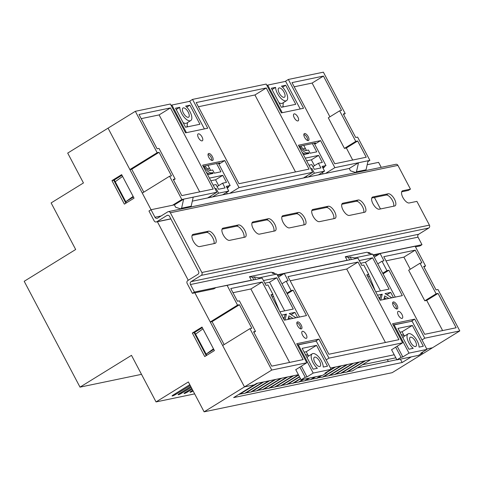<?xml version="1.0" encoding="UTF-8"?>
<svg xmlns="http://www.w3.org/2000/svg" width="484" height="484" viewBox="0 0 484 484"><rect width="100%" height="100%" fill="white"/><g stroke="black" fill="none" stroke-linecap="round" stroke-linejoin="round"><path stroke-width="0.73" d="M141.497 374.344L80.005 387.139L24.2 281.295L75.673 249.502L51.122 202.929L83.448 182.958L67.7 153.089L108.053 128.163L151.056 209.723L142.284 193.086L169.569 176.23L181.845 199.517L183.642 199.148L181.591 208.205L180.562 208.84L175.613 207.219L174.373 204.865L183.642 199.148L216.88 192.227L202.614 165.177L224.776 160.567L239.036 187.617L229.773 193.34M421.981 339.925L424.764 338.207L459.8 330.911L392.161 372.686L204.115 411.83L188.367 381.955L156.042 401.926L131.485 355.347L80.005 387.139M206.238 355.643L194.126 332.671L202.3 327.626M125.876 203.219L113.764 180.254L121.938 175.202M143.79 192.154L131.678 169.188M224.153 344.578L212.04 321.612M387.345 359.576L388.349 361.475M214.412 350.591L204.732 356.569L192.329 333.046L202.009 327.069L214.412 350.591M204.115 411.83L244.474 386.904L194.864 292.808L210.244 321.981L237.529 305.132L227.111 285.372L215.985 287.569L213.928 288.839L192.366 293.328L194.423 292.058L251.317 280.212L249.46 276.685L252.509 277.296L254.306 276.921L258.879 277.84L259.321 278.669M188.258 280.278L157.391 221.732L188.258 280.278M121.647 174.645L134.05 198.168L124.37 204.145L111.967 180.623L121.647 174.645M298.41 374.707L256.605 383.413L254.233 384.871L244.474 386.904L222.646 345.503L249.932 328.654L271.76 370.054L244.474 386.904L254.233 384.871L233.645 397.588L402.168 362.51L411.303 356.871M432.521 347.76L426.749 348.964L432.521 347.76M156.042 401.926L194.659 393.885M192.753 390.273L191.222 391.229A2.686 0.375 152.2 0 0 190.049 392.228A2.686 0.375 152.2 0 0 193.14 391.011M191.767 388.404L185.239 392.476A2.686 0.375 152.2 0 0 184.059 393.474A2.686 0.375 152.2 0 0 187.629 391.973L192.178 389.19M190.781 386.534L179.249 393.722A2.686 0.375 152.2 0 0 178.07 394.72A2.686 0.375 152.2 0 0 181.645 393.22L191.216 387.357M189.795 384.665L173.26 394.968A2.686 0.375 152.2 0 0 172.08 395.972A2.686 0.375 152.2 0 0 175.656 394.466L190.248 385.524M396.832 359.709L357.271 367.943M370.665 359.666L352.485 370.895L347.203 371.706M364.676 360.913L346.502 372.142L341.214 372.952M358.686 362.159L340.512 373.388L335.224 374.199M352.697 363.405L334.523 374.634L329.235 375.445M346.713 364.652L328.533 375.88L323.245 376.691M340.724 365.898L322.544 377.127L317.256 377.937M320.91 375.687L316.554 378.373L311.266 379.19M314.921 376.933L310.565 379.619L305.283 380.436M308.931 378.179L304.581 380.866L299.293 381.682M302.948 379.426L298.592 382.112L293.304 382.929M300.425 378.53L292.602 383.358L287.314 384.175M299.451 376.679L286.613 384.605L281.325 385.421M298.471 374.828L280.623 385.851L275.336 386.668M292.814 375.874L274.634 387.097L269.352 387.914M286.824 377.121L268.644 388.343L263.363 389.16M280.835 378.367L262.661 389.59L257.373 390.406M274.845 379.613L256.671 390.842L251.384 391.653M268.856 380.86L250.682 392.088L245.394 392.899M262.873 382.106L244.692 393.335L239.405 394.145M256.883 383.352L238.424 394.635M400.389 359.14L402.168 362.51M194.126 332.671L192.329 333.046M113.764 180.254L111.967 180.623M175.262 393.722L175.656 394.466M181.246 392.476L181.645 393.22M187.235 391.229L187.629 391.973M239.544 394.406L257.718 383.177M245.533 393.159L263.707 381.93M251.523 391.913L269.697 380.684M257.506 390.667L275.686 379.438M263.496 389.42L281.676 378.192M269.485 388.174L287.665 376.945M275.475 386.928L293.649 375.699M281.464 385.681L298.61 375.088M287.454 384.429L299.584 376.939M293.437 383.183L300.558 378.791M299.427 381.936L303.783 379.25M305.416 380.69L309.772 378.004M311.406 379.444L315.762 376.758M334.734 367.144L326.488 372.238L326.773 372.777L324.976 373.152L331.153 369.334L313.19 373.073L298.307 344.85L316.276 341.111L331.153 369.334M317.395 378.198L321.751 375.511M326.627 372.499L335.569 366.975M323.385 376.951L341.559 365.729M329.374 375.705L347.548 364.482M335.358 374.459L353.538 363.23M341.347 373.212L359.527 361.984M347.337 371.966L365.517 360.737M294.199 113.873A4.029 1.748 58.3 0 0 293.939 113.976A4.029 1.748 58.3 0 0 294.411 118.054A4.029 1.748 58.3 0 0 297.92 120.933A4.029 1.748 58.3 0 0 298.174 120.831A4.029 1.748 58.3 0 0 297.702 116.759A4.029 1.748 58.3 0 0 294.199 113.873M304.551 133.517A4.029 1.748 58.3 0 0 304.297 133.62A4.029 1.748 58.3 0 0 304.769 137.692A4.029 1.748 58.3 0 0 308.272 140.572A4.029 1.748 58.3 0 0 308.532 140.475A4.029 1.748 58.3 0 0 308.06 136.397A4.029 1.748 58.3 0 0 304.551 133.517M198.379 133.82A4.029 1.748 58.3 0 0 198.119 133.923A4.029 1.748 58.3 0 0 198.591 137.994A4.029 1.748 58.3 0 0 202.1 140.88A4.029 1.748 58.3 0 0 202.354 140.777A4.029 1.748 58.3 0 0 201.882 136.7A4.029 1.748 58.3 0 0 198.379 133.82M208.731 153.464A4.029 1.748 58.3 0 0 208.477 153.561A4.029 1.748 58.3 0 0 208.949 157.639A4.029 1.748 58.3 0 0 212.452 160.519A4.029 1.748 58.3 0 0 212.712 160.416A4.029 1.748 58.3 0 0 212.24 156.344A4.029 1.748 58.3 0 0 208.731 153.464M393.347 301.937A4.029 1.748 58.3 0 0 393.093 302.034A4.029 1.748 58.3 0 0 393.565 306.112A4.029 1.748 58.3 0 0 397.068 308.992A4.029 1.748 58.3 0 0 397.328 308.889A4.029 1.748 58.3 0 0 396.856 304.817A4.029 1.748 58.3 0 0 393.347 301.937M398.308 311.345A4.029 1.748 58.3 0 0 398.054 311.442A4.029 1.748 58.3 0 0 398.526 315.52A4.029 1.748 58.3 0 0 402.029 318.399A4.029 1.748 58.3 0 0 402.289 318.297A4.029 1.748 58.3 0 0 401.817 314.225A4.029 1.748 58.3 0 0 398.308 311.345M297.533 321.878A4.029 1.748 58.3 0 0 297.273 321.981A4.029 1.748 58.3 0 0 297.745 326.053A4.029 1.748 58.3 0 0 301.254 328.939A4.029 1.748 58.3 0 0 301.508 328.836A4.029 1.748 58.3 0 0 301.036 324.758A4.029 1.748 58.3 0 0 297.533 321.878M302.494 331.286A4.029 1.748 58.3 0 0 302.234 331.389A4.029 1.748 58.3 0 0 302.706 335.466A4.029 1.748 58.3 0 0 306.215 338.346A4.029 1.748 58.3 0 0 306.469 338.243A4.029 1.748 58.3 0 0 305.997 334.172A4.029 1.748 58.3 0 0 302.494 331.286M175.141 178.989L173.224 179.389L181.778 195.615L213.22 189.075L170.435 107.92L138.993 114.466L157.1 148.806L159.018 148.406L175.141 178.989L173.538 179.981M199.692 191.888L159.109 114.914L141.195 118.647M255.504 331.413L253.586 331.812L271.693 366.152L303.135 359.606L262.207 281.984L230.765 288.531L237.463 301.229L239.38 300.83L255.504 331.413L253.9 332.399M289.607 362.425L250.881 288.978L232.973 292.705M438.038 293.413L436.12 293.812L419.997 263.236L421.915 262.836L415.218 250.137L383.776 256.677L424.704 334.305L456.146 327.759L438.038 293.413L426.713 300.413L442.618 330.572M410.275 269.237L403.892 257.131L415.218 250.137M403.892 257.131L385.978 260.858M419.997 263.236L408.671 270.229L424.795 300.812L426.713 300.413M357.676 140.995L355.758 141.395L339.635 110.812L341.553 110.412L323.445 76.073L292.003 82.619L334.789 163.767L366.231 157.221L357.676 140.995L346.35 147.989L352.703 160.041M329.913 116.819L312.119 83.067L323.445 76.073M339.635 110.812L328.309 117.806L344.433 148.388L346.35 147.989M312.119 83.067L294.205 86.793M303.026 148.915L305.374 148.425M367.822 276.836L369.492 276.491L375.306 291.029M369.492 276.491L368.487 274.585M226.548 192.408L227.311 193.848M207.206 168.856L209.554 168.371M380.484 208.955L374.434 197.484M322.368 172.461L323.13 173.907M367.894 161.608L369.885 160.379L334.855 167.67L320.589 140.62L298.434 145.23L312.694 172.28L239.036 187.617M369.885 160.379L357.609 137.093L355.692 137.492L343.289 113.97L345.207 113.571L323.379 72.17L288.349 79.461L303.541 108.277L281.379 112.887L266.188 84.077L192.529 99.408L207.721 128.224L185.566 132.834L170.374 104.018L135.338 111.314L157.167 152.708L159.079 152.309L171.481 175.831L169.569 176.23M196.183 102.56L238.975 183.714L309.04 169.128L266.254 87.979L196.183 102.56M181.591 208.205L191.174 206.208L190.145 206.849L180.562 208.84M191.174 206.208L193.225 197.151M350.483 170.822L349.242 168.468L358.511 162.745L356.46 171.808L355.431 172.443L350.483 170.822M356.46 171.808L366.043 169.811L365.015 170.447L355.431 172.443M366.043 169.811L368.088 160.748M126.385 202.899L114.297 179.969L121.956 175.238M131.696 169.225L129.881 169.563L157.167 152.708M206.753 355.323L194.659 332.393L202.324 327.662M212.065 321.648L210.244 321.981M172.576 205.24L181.845 199.517M135.338 111.314L108.053 128.163L129.881 169.563M271.76 370.054L306.789 362.764L295.766 369.691M326.162 359.866L328.951 358.148L318.902 339.096L296.746 343.707L306.789 362.764M328.951 358.148L402.609 342.817L391.586 349.75M424.764 338.207L414.721 319.15L392.56 323.766L402.609 342.817M459.8 330.911L437.972 289.511L436.054 289.91L423.657 266.388L425.569 265.994L415.151 246.235L380.121 253.525L383.963 260.815L381.991 261.227L386.952 270.635L382.729 273.242M227.111 285.372L262.147 278.082L265.988 285.372L267.967 284.961L272.928 294.369L270.949 294.78L284.344 320.184L306.499 315.574L293.11 290.17L291.132 290.582L286.171 281.174L288.149 280.762L284.302 273.472L357.96 258.135L361.808 265.432L363.78 265.02L368.741 274.428L366.769 274.839L380.164 300.243L402.319 295.627L388.924 270.223L386.952 270.635M212.161 321.582L239.447 304.732L237.529 305.132M239.447 304.732L251.843 328.255L249.932 328.654M358.027 262.038L287.962 276.624L328.884 354.246L398.949 339.665L358.027 262.038L346.701 269.031L290.164 280.805M343.604 114.557L345.207 113.571M415.151 246.235L412.755 246.731M423.966 266.98L425.569 265.994M377.768 263.834L381.991 261.227M291.132 290.582L286.915 293.189M281.954 283.781L286.171 281.174M367.09 275.45L368.741 274.428M271.27 295.391L272.928 294.369M303.432 178.003L312.694 172.28M374.247 257.155L380.121 253.525M278.427 277.096L284.302 273.472M229.507 284.876L215.985 287.569M394.224 354.766L330.469 368.034M189.268 101.422L192.529 99.408M285.088 81.475L288.349 79.461M295.512 171.941L254.929 94.973L198.392 106.74M254.929 94.973L266.254 87.979M385.421 342.478L346.701 269.031M159.109 114.914L170.435 107.92M250.881 288.978L262.207 281.984M207.612 197.95L216.88 192.227M334.855 167.67L325.587 173.393M218.901 164.191L224.776 160.567M218.58 163.58L219.712 162.884L203.219 166.314M297.345 344.85L313.348 341.716M315.326 341.305L318.902 339.096M287.236 293.8L293.11 290.17M314.721 144.244L320.589 140.62M314.394 143.639L315.526 142.937L299.033 146.374M393.165 324.903L409.168 321.775M411.14 321.364L414.721 319.15M383.05 273.853L388.924 270.223M195.59 334.16L202.941 328.836L213.48 348.831L206.13 354.155L213.795 349.418M131.799 169.164L159.079 152.309M115.228 181.736L122.579 176.412L133.118 196.407L125.767 201.731L133.433 197M279.486 310.976L272.667 294.532M273.672 296.438L272.002 296.783M355.758 141.395L344.433 148.388M436.12 293.812L424.795 300.812M396.227 308.859A3.491 1.512 58.3 0 0 396.408 308.32A3.491 1.512 58.3 0 0 395.464 305.301A3.491 1.512 58.3 0 0 393.189 303.111A3.491 1.512 58.3 0 0 392.627 303.032M410.547 337.148A5.372 2.329 58.3 0 0 410.208 337.281A5.372 2.329 58.3 0 0 410.837 342.714A5.372 2.329 58.3 0 0 415.508 346.556A5.372 2.329 58.3 0 0 415.853 346.423A5.372 2.329 58.3 0 0 415.224 340.99A5.372 2.329 58.3 0 0 410.547 337.148M395.307 297.091L372.668 254.154L354.699 257.893L355.141 258.722M375.753 291.882L389.1 289.105L372.607 257.821L359.261 260.598M388.815 298.44L384.719 295.918L383.83 299.481M391.877 297.805A2.686 1.162 58.3 0 0 391.858 297.793L385.052 293.6L390.715 292.421L393.389 297.491M377.49 295.173L382.245 294.187L380.769 300.098A2.686 1.162 58.3 0 0 380.763 300.116L380.733 300.122M419.065 347.125L423.319 346.235L412.344 325.417L397.969 328.412L408.944 349.23L413.197 348.341A9.402 4.072 -121.7 0 1 407.716 340.173A9.402 4.072 -121.7 0 1 408.091 333.857A9.402 4.072 -121.7 0 1 414.824 337.378A9.402 4.072 -121.7 0 1 419.065 347.125M370.32 253.683L369.885 252.866L368.088 253.235L372.668 254.154M412.09 321.164L426.973 349.394L409.01 353.132L394.127 324.903L412.09 321.164M397.158 346.187L402.833 356.944L401.036 357.319L396.916 359.866L418.472 355.377L422.592 352.83L420.796 353.205L426.973 349.394M390.715 292.421L386.934 294.756M384.169 298.12L384.78 299.281M379.662 299.3L380.702 295.137L382.245 294.187M378.893 297.835L380.091 297.587M354.699 257.893L350.126 256.98L351.451 259.491M402.833 356.944L409.01 353.132M393.401 325.351L394.127 324.903M404.031 335.551L402.047 331.776L399.972 332.212M380.491 290.896L365.402 262.274L360.659 263.26M396.916 359.866L391.532 349.654M346.84 260.452L347.137 260.271L345.274 256.744L348.329 257.349L350.126 256.98M401.036 357.319L395.652 347.113M349.654 259.866L348.329 257.349M422.302 352.279L422.592 352.83M369.885 252.866L366.836 252.255L345.274 256.744M365.402 262.274L372.607 257.821M402.047 331.776L412.344 325.417M408.091 333.857L403.971 336.398A9.402 4.072 58.3 0 0 402.997 337.941M401.224 334.583A13.425 5.82 -121.7 0 1 402.022 334.813L404.86 335.848M386.504 298.924L384.308 297.569M300.407 328.805A3.491 1.512 58.3 0 0 300.588 328.267A3.491 1.512 58.3 0 0 299.65 325.248A3.491 1.512 58.3 0 0 297.37 323.058A3.491 1.512 58.3 0 0 296.807 322.973M314.733 357.095A5.372 2.329 58.3 0 0 314.388 357.228A5.372 2.329 58.3 0 0 315.017 362.661A5.372 2.329 58.3 0 0 319.694 366.503A5.372 2.329 58.3 0 0 320.033 366.37A5.372 2.329 58.3 0 0 319.41 360.931A5.372 2.329 58.3 0 0 314.733 357.095M299.487 317.032L276.848 274.095L258.879 277.84M279.933 311.829L293.28 309.046L276.787 277.768L263.441 280.545M292.995 318.387L288.9 315.864L288.01 319.422M296.057 317.746A2.686 1.162 58.3 0 0 296.039 317.74L289.232 313.547L294.901 312.368L297.569 317.431M281.67 315.12L286.431 314.128L284.949 320.045A2.686 1.162 58.3 0 0 284.949 320.063M323.245 367.066L327.499 366.182L316.524 345.364L302.149 348.359L313.124 369.171L317.377 368.288A9.402 4.072 -121.7 0 1 311.896 360.12A9.402 4.072 -121.7 0 1 312.271 353.798A9.402 4.072 -121.7 0 1 319.01 357.319A9.402 4.072 -121.7 0 1 323.245 367.066M274.501 273.629L274.065 272.807L272.268 273.182L276.848 274.095M294.901 312.368L291.114 314.703M288.349 318.067L288.96 319.228M283.848 319.24L284.882 315.084L286.431 314.128M283.073 317.776L284.271 317.528M313.19 373.073L307.013 376.891L301.338 366.128M255.631 279.437L254.306 276.921M297.581 345.298L298.307 344.85M307.013 376.891L305.216 377.266L301.096 379.807L295.718 369.601M326.773 372.777L322.659 375.318L301.096 379.807M308.217 355.492L306.227 351.723L304.152 352.152M284.671 310.843L269.582 282.214L264.845 283.201M305.216 377.266L299.832 367.06M253.834 279.812L252.509 277.296M274.065 272.807L271.016 272.202L249.46 276.685M269.582 282.214L276.787 277.768M306.227 351.723L316.524 345.364M312.271 353.798L308.157 356.345A9.402 4.072 58.3 0 0 307.177 357.888M305.404 354.53A13.425 5.82 -121.7 0 1 306.203 354.76L309.046 355.794M290.684 318.865L288.488 317.516M188.294 117.285A5.372 2.329 58.3 0 0 188.639 117.152A5.372 2.329 58.3 0 0 188.01 111.719A5.372 2.329 58.3 0 0 183.333 107.878A5.372 2.329 58.3 0 0 182.994 108.011A5.372 2.329 58.3 0 0 183.618 113.444A5.372 2.329 58.3 0 0 188.294 117.285M216.56 163.538L220.916 171.796L214.327 173.169L212.657 169.993L210.262 170.495A5.372 2.329 -121.7 0 1 205.192 165.903M176.218 109.511L179.782 107.309L175.529 108.198L185.572 127.25L199.946 124.255L189.903 105.203L185.65 106.093A9.402 4.072 -121.7 0 1 191.132 114.26A9.402 4.072 -121.7 0 1 190.756 120.577A9.402 4.072 -121.7 0 1 184.017 117.055A9.402 4.072 -121.7 0 1 179.782 107.309M186.757 107.145L189.903 105.203M186.431 132.652L171.874 105.04L189.837 101.301L204.393 128.913M171.148 105.488L171.874 105.04M203.994 166.157A8.059 3.491 58.3 0 0 211.502 172.842L212.7 172.594L213.129 173.417L207.569 174.579M215.011 188.687L216.082 188.47L218.562 193.17L228.744 191.053L226.264 186.346L230.154 185.535L218.357 163.162M215.186 189.02L216.082 188.47M227.19 188.107L228.454 187.326L226.942 187.641M226.899 187.55L230.154 185.535M222.64 194.822L228.744 191.053M212.458 196.94L218.562 193.17M211.139 197.218L210.564 196.123M207.957 165.328L210.637 170.416M211.29 173.804L209.959 173.798A8.059 3.491 -121.7 0 1 206.372 172.298M211.151 173.55L212.7 172.594M187.139 125.852L187.647 126.82M218.659 185.632L215.574 179.776L210.836 180.762M228.158 186.77L228.454 187.326M213.154 185.16L216.015 184.567L218.496 189.268L225.084 187.895L222.604 183.194L226.5 182.383L222.779 175.329L209.433 178.106M211.611 160.386A3.491 1.512 58.3 0 0 211.792 159.847A3.491 1.512 58.3 0 0 210.855 156.828A3.491 1.512 58.3 0 0 208.574 154.638A3.491 1.512 58.3 0 0 208.011 154.559M183.079 122.519A9.402 4.072 58.3 0 0 186.636 123.124L190.756 120.577M187.526 122.573L187.175 125.574A13.425 5.82 -121.7 0 1 186.836 126.99M215.574 179.776L222.779 175.329M217.092 186.6L222.604 183.194M284.114 97.338A5.372 2.329 58.3 0 0 284.453 97.205A5.372 2.329 58.3 0 0 283.83 91.772A5.372 2.329 58.3 0 0 279.153 87.931A5.372 2.329 58.3 0 0 278.808 88.064A5.372 2.329 58.3 0 0 279.437 93.503A5.372 2.329 58.3 0 0 284.114 97.338M312.38 143.591L316.736 151.855L310.147 153.222L308.471 150.046L306.076 150.548A5.372 2.329 -121.7 0 1 301.012 145.962M272.038 89.564L275.602 87.368L271.349 88.251L281.392 107.303L295.766 104.314L285.717 85.263L281.464 86.146A9.402 4.072 -121.7 0 1 286.952 94.313A9.402 4.072 -121.7 0 1 286.57 100.636A9.402 4.072 -121.7 0 1 279.837 97.115A9.402 4.072 -121.7 0 1 275.602 87.368M282.577 87.199L285.717 85.263M282.245 112.712L267.688 85.099L285.657 81.36L300.213 108.967M266.962 85.547L267.688 85.099M299.808 146.21A8.059 3.491 58.3 0 0 307.316 152.902L308.514 152.648L308.949 153.476L303.389 154.632M310.831 168.747L311.902 168.523L314.382 173.224L324.558 171.106L322.078 166.405L325.974 165.595L314.176 143.222M311.006 169.073L311.902 168.523M323.01 168.16L324.268 167.379L322.761 167.694M322.713 167.603L325.974 165.595M318.46 174.875L324.558 171.106M308.278 176.999L314.382 173.224M306.959 177.271L306.384 176.182M303.771 145.388L306.451 150.47M307.104 153.858L305.773 153.852A8.059 3.491 -121.7 0 1 302.191 152.357M306.971 153.603L308.514 152.648M282.958 105.905L283.467 106.873M314.473 165.685L311.387 159.835L306.65 160.821M323.977 166.823L324.268 167.379M308.967 165.213L311.835 164.621L314.316 169.321L320.904 167.954L318.424 163.247L322.314 162.436L318.593 155.382L305.253 158.159M307.431 140.445A3.491 1.512 58.3 0 0 307.612 139.9A3.491 1.512 58.3 0 0 306.668 136.887A3.491 1.512 58.3 0 0 304.394 134.697A3.491 1.512 58.3 0 0 303.831 134.612M278.899 102.578A9.402 4.072 58.3 0 0 282.456 103.177L286.57 100.636M283.346 102.626L282.995 105.633A13.425 5.82 -121.7 0 1 282.656 107.043M311.387 159.835L318.593 155.382M312.912 166.653L318.424 163.247M362.407 364.767L395.833 357.809M415.496 246.882L419.937 245.957L421.994 244.686L418.025 237.16A2.148 1.912 78.2 0 1 418.678 234.262L428.77 228.031A2.148 1.912 -101.8 0 0 429.423 225.133L416.899 201.374L409.234 202.971A6.982 3.025 -121.7 0 1 403.154 197.974A6.982 3.025 -121.7 0 1 402.337 190.914A6.982 3.025 -121.7 0 1 402.785 190.738L410.45 189.141L397.927 165.383A2.148 1.912 -101.8 0 0 395.839 164.3L168.269 211.665A2.148 1.912 -101.8 0 0 167.718 211.889L157.627 218.121A2.148 1.912 78.2 0 1 154.989 217.256L151.02 209.729L148.963 211L154.172 220.879A2.148 1.912 -101.8 0 0 156.81 221.745L166.895 215.513A2.148 1.912 78.2 0 1 169.539 216.378L198.555 271.421A2.148 1.912 78.2 0 1 197.902 274.319L187.81 280.551A2.148 1.912 -101.8 0 0 187.157 283.449L192.366 293.328M151.02 209.729L174.373 204.865M192.323 201.132L349.242 168.468M367.193 164.735L378.585 162.358L381.217 167.343M192.081 235.442L206.456 232.447A6.982 3.025 -121.7 0 1 211.889 236.41A6.982 3.025 -121.7 0 1 214.007 243.609M222.023 229.204L236.398 226.216A6.982 3.025 -121.7 0 1 241.837 230.178A6.982 3.025 -121.7 0 1 243.948 237.372M251.964 222.973L266.339 219.984A6.982 3.025 -121.7 0 1 271.778 223.947A6.982 3.025 -121.7 0 1 273.89 231.14M371.736 198.041L386.111 195.052A6.982 3.025 -121.7 0 1 391.55 199.015A6.982 3.025 -121.7 0 1 393.667 206.208M341.795 204.278L356.17 201.283A6.982 3.025 -121.7 0 1 361.608 205.246A6.982 3.025 -121.7 0 1 363.72 212.446M311.853 210.51L326.228 207.515A6.982 3.025 -121.7 0 1 331.661 211.478A6.982 3.025 -121.7 0 1 333.779 218.677M281.912 216.741L296.287 213.746A6.982 3.025 -121.7 0 1 301.72 217.715A6.982 3.025 -121.7 0 1 303.837 224.909M401.684 191.809L408.393 190.412L410.45 189.141M277.628 275.584L282.541 274.561M373.448 255.637L378.355 254.614M277.229 274.821L347.137 260.271M373.049 254.874L421.994 244.686M194.423 292.058L190.46 284.531A2.148 1.912 78.2 0 1 191.113 281.634L201.199 275.402A2.148 1.912 -101.8 0 0 201.858 272.498L170.356 212.754A2.148 1.912 -101.8 0 0 168.269 211.665M208.513 231.177A6.982 3.025 -121.7 0 1 214.593 236.168A6.982 3.025 -121.7 0 1 215.404 243.234A6.982 3.025 -121.7 0 1 214.963 243.41L199.632 246.598A6.982 3.025 -121.7 0 1 193.552 241.607A6.982 3.025 -121.7 0 1 192.735 234.54A6.982 3.025 -121.7 0 1 193.183 234.365L208.513 231.177L206.456 232.447M238.455 224.945A6.982 3.025 -121.7 0 1 244.535 229.936A6.982 3.025 -121.7 0 1 245.352 237.003A6.982 3.025 -121.7 0 1 244.904 237.172L229.573 240.367A6.982 3.025 -121.7 0 1 223.499 235.375A6.982 3.025 -121.7 0 1 222.682 228.309A6.982 3.025 -121.7 0 1 223.124 228.133L238.455 224.945L236.398 226.216M268.402 218.714A6.982 3.025 -121.7 0 1 274.476 223.705A6.982 3.025 -121.7 0 1 275.293 230.765A6.982 3.025 -121.7 0 1 274.851 230.941L259.515 234.135A6.982 3.025 -121.7 0 1 253.441 229.138A6.982 3.025 -121.7 0 1 252.624 222.077A6.982 3.025 -121.7 0 1 253.071 221.902L268.402 218.714L266.339 219.984M388.174 193.781A6.982 3.025 -121.7 0 1 394.248 198.773A6.982 3.025 -121.7 0 1 395.065 205.833A6.982 3.025 -121.7 0 1 394.623 206.009L379.293 209.203A6.982 3.025 -121.7 0 1 373.212 204.212A6.982 3.025 -121.7 0 1 372.396 197.145A6.982 3.025 -121.7 0 1 372.843 196.97L388.174 193.781L386.111 195.052M358.227 200.013A6.982 3.025 -121.7 0 1 364.307 205.004A6.982 3.025 -121.7 0 1 365.124 212.071A6.982 3.025 -121.7 0 1 364.676 212.246L349.345 215.434A6.982 3.025 -121.7 0 1 343.271 210.443A6.982 3.025 -121.7 0 1 342.454 203.377A6.982 3.025 -121.7 0 1 342.896 203.201L358.227 200.013L356.17 201.283M334.734 218.478L319.404 221.666A6.982 3.025 -121.7 0 1 313.323 216.675A6.982 3.025 -121.7 0 1 312.513 209.608A6.982 3.025 -121.7 0 1 312.954 209.439L328.285 206.244A6.982 3.025 -121.7 0 1 334.365 211.236A6.982 3.025 -121.7 0 1 335.182 218.302A6.982 3.025 -121.7 0 1 334.734 218.478M298.344 212.476A6.982 3.025 -121.7 0 1 304.418 217.473A6.982 3.025 -121.7 0 1 305.235 224.534A6.982 3.025 -121.7 0 1 304.793 224.709L289.462 227.897A6.982 3.025 -121.7 0 1 283.382 222.906A6.982 3.025 -121.7 0 1 282.565 215.846A6.982 3.025 -121.7 0 1 283.013 215.67L298.344 212.476L296.287 213.746M209.959 173.798L211.502 172.842M305.773 153.852L307.316 152.902M156.81 221.745L170.828 218.828M166.895 215.513L168.051 215.271M190.46 284.531L418.025 237.16M191.113 281.634L418.678 234.262M201.199 275.402L428.77 228.031M201.858 272.498L429.423 225.133M170.356 212.754L397.927 165.383M154.989 217.256L161.081 215.991M283.013 215.67L282.214 216.16M312.954 209.439L312.156 209.929M328.285 206.244L326.228 207.515M342.896 203.201L342.097 203.697M372.843 196.97L372.039 197.466M402.785 190.738L401.986 191.234M253.071 221.902L252.267 222.398M223.124 228.133L222.325 228.629M193.183 234.365L192.384 234.861M393.189 303.111L392.639 302.911M396.408 308.32L396.342 308.907M297.37 323.058L296.819 322.858M300.588 328.267L300.522 328.848M208.574 154.638L208.023 154.438M211.792 159.847L211.726 160.434M304.394 134.697L303.843 134.492M307.612 139.9L307.546 140.487M156.253 221.968L170.876 218.925"/></g></svg>
